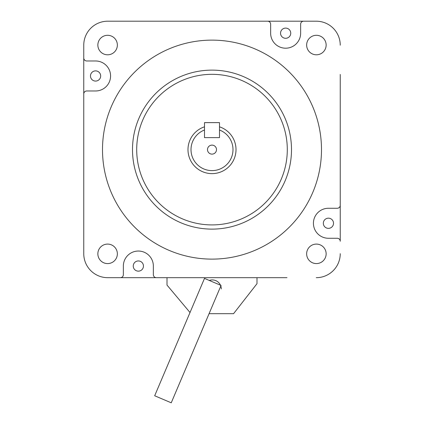 <?xml version="1.0" encoding="UTF-8"?>
<svg xmlns="http://www.w3.org/2000/svg" width="424" height="424" viewBox="0 0 424 424"><rect width="100%" height="100%" fill="white"/><g stroke="black" fill="none" stroke-linecap="round" stroke-linejoin="round"><path stroke-width="0.64" d="M219.5 137.625L204.501 137.625L204.501 122.626L219.5 122.626L219.5 137.625L204.501 137.625L204.501 130.009A20.999 20.999 0 0 0 214.549 170.464A20.999 20.999 0 0 0 219.5 130.009L219.5 137.625M328.425 238.267A14.999 14.999 0 0 1 313.426 223.268A14.999 14.999 0 0 1 328.425 208.269A14.999 14.999 0 0 0 313.426 223.268A14.999 14.999 0 0 0 328.425 238.267L337.244 238.267A3 3 0 0 1 340.244 241.267L340.244 205.269A3 3 0 0 1 337.244 208.269L328.425 208.269L337.244 208.269M153.356 274.683L153.356 266.044A14.999 14.999 0 0 0 138.357 251.045A14.999 14.999 0 0 0 123.358 266.044L123.358 274.683L123.358 266.044A14.999 14.999 0 0 1 138.357 251.045A14.999 14.999 0 0 1 153.356 266.044L153.356 274.683A3 3 0 0 0 156.355 277.683L107.754 277.683A23.998 23.998 0 0 1 83.756 253.685L83.756 45.198A23.998 23.998 0 0 1 107.754 21.2L316.246 21.2A23.998 23.998 0 0 1 340.244 45.198M107.754 277.683L120.358 277.683A3 3 0 0 0 123.358 274.683M86.756 90.975L95.575 90.975A14.999 14.999 0 0 0 110.574 75.975A14.999 14.999 0 0 0 95.575 60.977L86.756 60.977L95.575 60.977A14.999 14.999 0 0 1 110.574 75.975A14.999 14.999 0 0 1 95.575 90.975L86.756 90.975A3 3 0 0 0 83.756 93.974L83.756 253.685M316.246 21.2L303.642 21.2A3 3 0 0 0 300.643 24.2L300.643 33.199A14.999 14.999 0 0 1 285.644 48.198A14.999 14.999 0 0 1 270.644 33.199L270.644 24.2A3 3 0 0 0 267.645 21.2L107.754 21.2M333.524 223.268A5.099 5.099 0 0 0 325.876 218.853A5.099 5.099 0 0 0 325.876 227.683A5.099 5.099 0 0 0 333.524 223.268M90.476 75.975A5.099 5.099 0 0 1 95.575 70.877A5.099 5.099 0 0 1 100.674 75.975A5.099 5.099 0 0 1 95.575 81.079A5.099 5.099 0 0 1 90.476 75.975M133.253 266.044A5.099 5.099 0 0 1 138.357 260.946A5.099 5.099 0 0 1 143.455 266.044A5.099 5.099 0 0 1 138.357 271.148A5.099 5.099 0 0 1 133.253 266.044M280.545 33.199A5.099 5.099 0 0 1 285.644 28.101A5.099 5.099 0 0 1 290.747 33.199A5.099 5.099 0 0 1 285.644 38.298A5.099 5.099 0 0 1 280.545 33.199M83.756 224.439L83.756 74.449L83.756 224.439M190.016 312.509L167.003 285.082L167.003 277.683L137.005 277.683L286.995 277.683L256.997 277.683L256.997 283.683L233.56 313.681L209.069 313.681M340.244 74.449L340.244 224.439L340.244 74.449M137.005 21.2L286.995 21.2L137.005 21.2M216.5 149.624A4.5 4.5 0 0 1 209.748 153.52A4.5 4.5 0 0 1 209.748 145.724A4.5 4.5 0 0 1 216.5 149.624M221.28 288.919A8.999 8.999 0 0 0 209.265 280.439M204.49 278.409L221.058 285.442L171.243 402.8L154.675 395.767L204.49 278.409M291.495 149.624A79.495 79.495 0 0 1 172.25 218.466A79.495 79.495 0 0 1 172.25 80.777A79.495 79.495 0 0 1 291.495 149.624M321.493 149.624A109.493 109.493 0 0 1 157.251 244.447A109.493 109.493 0 0 1 157.251 54.797A109.493 109.493 0 0 1 321.493 149.624M136.703 149.624A75.297 75.297 0 0 0 212 224.916A75.297 75.297 0 0 0 287.297 149.624A75.297 75.297 0 0 0 212 74.327A75.297 75.297 0 0 0 136.703 149.624M219.5 126.824A23.998 23.998 0 0 1 212 173.623A23.998 23.998 0 0 1 204.501 126.824M340.244 253.685A23.998 23.998 0 0 1 316.246 277.683M300.643 33.199A14.999 14.999 0 0 1 285.644 48.198A14.999 14.999 0 0 1 270.644 33.199L270.644 24.2M86.756 60.977A3 3 0 0 1 83.756 57.977L83.756 45.198M326.141 45.05A9.752 9.752 0 0 0 311.518 36.607A9.752 9.752 0 0 0 311.518 53.493A9.752 9.752 0 0 0 326.141 45.05M326.141 253.838A9.752 9.752 0 0 0 311.518 245.395A9.752 9.752 0 0 0 311.518 262.281A9.752 9.752 0 0 0 326.141 253.838M117.358 45.05A9.752 9.752 0 0 0 102.73 36.607A9.752 9.752 0 0 0 102.73 53.493A9.752 9.752 0 0 0 117.358 45.05M117.358 253.838A9.752 9.752 0 0 0 102.73 245.395A9.752 9.752 0 0 0 102.73 262.281A9.752 9.752 0 0 0 117.358 253.838"/></g></svg>
